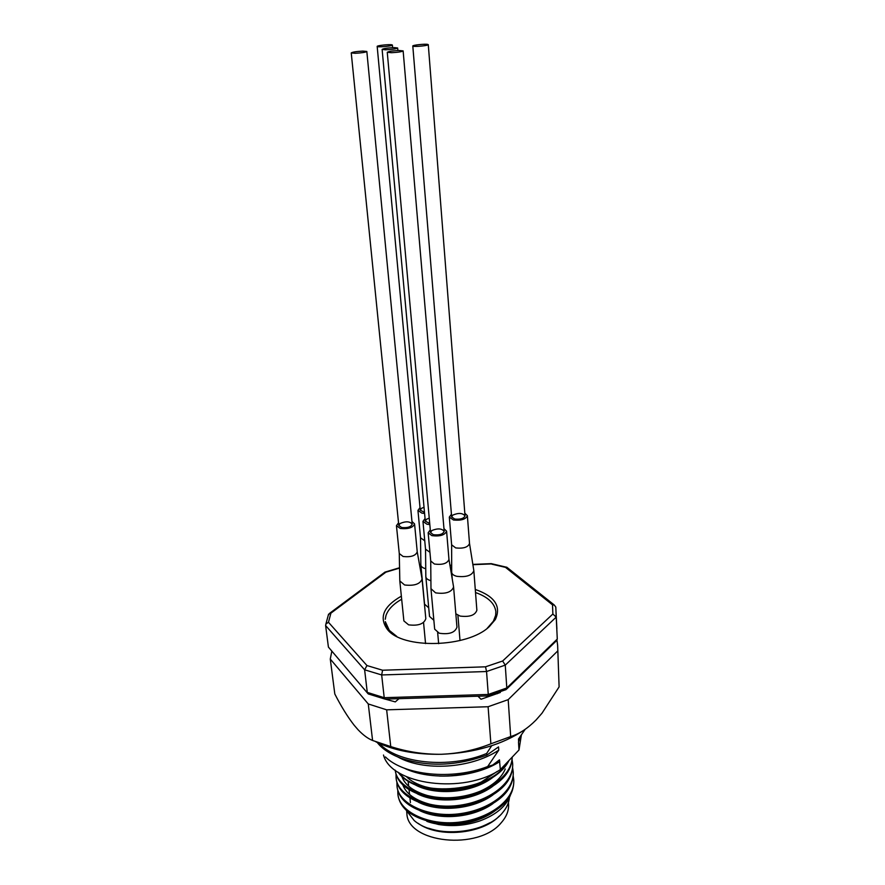 <?xml version="1.0" encoding="UTF-8"?>
<svg xmlns="http://www.w3.org/2000/svg" width="885" height="885" viewBox="0 0 885 885"><rect width="100%" height="100%" fill="white"/><g stroke="black" fill="none" stroke-linecap="round" stroke-linejoin="round"><path stroke-width="1.33" d="M418.118 823.315C438.23 838.206 482.126 834.289 499.273 816.081M406.691 811.567L406.868 813.182C407.1 843.095 478.575 850.939 501.297 822.652C506.53 816.711 508.952 810.538 508.554 804.111L508.444 802.485M383.504 755.027C390.982 784.73 463.563 794.686 500.346 769.574L499.605 761.708C482.59 771.808 462.578 776.599 439.557 776.079C458.353 776.289 476.075 772.605 492.724 765.038L487.679 766.543C452.191 780.437 403.947 775.348 385.406 756.929L385.406 756.929M499.771 761.598C474.814 777.871 429.944 780.913 404.224 768.158M521.376 734.959L518.997 749.982L518.488 742.117L520.59 736.088M377.253 742.493C382.132 748.854 390.075 754.108 401.093 758.257C428.119 767.085 456.671 766.045 486.75 755.148L486.628 753.5L491.695 745.723M379.256 743.411C397.011 763.091 448.761 769.308 486.628 753.5M397.918 757.029C423.45 771.377 470.61 768.866 498.764 750.159L498.532 746.907L486.75 755.148M518.643 741.884L518.466 739.052L525.159 729.328M499.605 761.708L499.472 759.872L492.724 765.038M487.679 766.543L498.764 750.159M397.785 790.349L397.874 793.922C398.847 811.611 428.074 825.771 458.585 822.253C490.401 818.647 515.369 799.144 513.731 779.663L513.223 776.123M396.9 782.274L396.978 785.858C397.94 803.447 427.234 817.486 457.844 813.968C489.759 810.35 514.816 790.924 513.178 771.543L512.669 767.992M396.004 774.143L396.082 777.749C397.022 795.217 426.393 809.156 457.091 805.615C489.106 801.987 514.262 782.65 512.636 763.39L512.105 759.806M395.241 770.182L395.241 770.171C396.668 787.031 425.165 800.438 455.244 797.33C486.462 794.188 512.127 775.902 512.127 757.206M399.511 773.081C417.488 798.735 492.204 791.732 507.437 762.129M397.94 794.42L397.984 794.918C399.92 808.293 411.558 817.441 432.876 822.364C448.286 825.185 463.862 823.902 479.581 818.536C502.536 809.377 513.942 796.754 513.798 780.67L513.178 776.632M397.055 782.76L397.088 786.853C398.869 799.609 409.821 808.547 429.933 813.691C446.803 817.154 463.828 815.749 481.009 809.476C502.702 800.272 513.455 787.971 513.256 772.572L512.614 768.501M396.159 774.64L396.192 778.756C397.841 790.936 408.173 799.664 427.178 804.952C445.387 809.067 463.74 807.54 482.236 800.383C502.78 791.19 512.935 779.198 512.703 764.419L512.061 760.326M395.285 770.614C396.834 782.263 406.591 790.77 424.568 796.157C444.016 800.914 463.596 799.277 483.332 791.256C502.326 782.351 511.95 770.979 512.194 757.14M398.195 772.262C402.653 778.778 410.618 783.8 422.079 787.318C442.677 792.706 463.419 790.969 484.294 782.086C496.618 776.156 504.837 768.965 508.975 760.514M500.379 805.914C485.445 822.353 450.122 829.853 426.847 821.357L438.54 824.488C452.434 826.712 466.185 825.539 479.803 820.948C495.954 814.919 506.154 806.335 510.402 795.195M419.955 810.748C440.398 820.649 473.265 817.751 492.956 803.613M418.528 802.253C439.115 812.507 473.099 809.487 492.89 794.951M417.101 793.712C437.809 804.31 472.922 801.168 492.801 786.245M415.673 785.117C436.504 796.058 472.756 792.794 492.702 777.495M402.808 784.862C406.093 793.779 415.065 800.228 429.734 804.211C446.195 807.961 462.811 806.589 479.581 800.117L482.236 800.383M401.159 774.065C403.317 783.811 412.034 790.958 427.311 795.504C444.878 799.819 462.612 798.358 480.5 791.101C493.343 785.216 501.596 777.838 505.258 768.965M406.558 776.776C410.861 781.035 417.001 784.353 424.999 786.732C443.606 791.633 462.379 790.062 481.307 782.041L497.104 771.499M405.894 809.864L414.136 820.461C434.325 838.703 486.053 834.079 502.691 812.552C506.718 807.773 508.941 802.817 509.384 797.662M495.677 615.219L493.443 621.126L487.17 628.361C492.027 624.157 494.87 619.765 495.677 615.219L495.832 611.513C494.671 603.26 487.901 596.933 475.51 592.53C487.901 596.933 494.671 603.26 495.832 611.513M385.96 615.595C388.061 609.466 393.294 604.012 401.668 599.233C393.294 604.012 388.061 609.466 385.96 615.595L385.263 619.279M396.801 636.426L389.345 630.419L385.318 621.657C385.982 627.321 389.809 632.244 396.801 636.426M556.875 628.804L555.802 607.066L554.264 605.008L552.528 604.864L552.859 614.024L502.636 661.006L485.522 666.814L382.574 670.233L366.965 665.553L328.468 622.277L330.901 613.161L385.882 572.186L399.566 568.082M506.674 689.028L556.023 641.16L557.284 639.103L556.211 617.111L552.859 614.024M557.284 639.07L506.806 687.977L505.258 665.122L502.636 661.006M505.932 689.747L506.806 687.977L488.266 694.448L486.551 671.516L485.522 666.814M487.967 695.931L488.266 694.448L384.212 697.69L381.667 674.956L382.574 670.233M385.174 699.15L384.212 697.69L367.275 692.391L364.62 669.801L366.965 665.553M384.632 698.984L368.204 693.906L328.412 647.079L325.614 625.54L325.912 624.002L328.468 622.277M475.278 589.454C494.77 596.28 501.452 606.302 495.334 619.511L489.372 626.536C467.634 647.92 401.834 649.402 387.188 629.158C378.857 617.31 383.581 606.313 401.359 596.158M518.997 749.982L500.346 769.574M428.451 828.216C449.735 835.031 470.234 833.194 489.98 822.718M328.412 647.079L367.43 692.999M328.28 615.23L329.662 613.283L330.901 613.161M384.422 572.529L385.882 572.186M491.772 564.154L505.512 567.373L552.528 604.864M507.614 567.882L505.512 567.373M385.24 699.128L395.285 701.894L398.958 698.674M497.459 693.685L497.381 692.645M499.671 691.838L500.346 692.479L481.009 699.25L477.966 696.218M559.11 686.893L557.638 645.32L559.11 686.893L541.996 713.221L536.078 719.97C527.703 728.421 519.241 733.953 510.689 736.574L508.189 699.648L488.1 706.739L490.876 743.809L510.689 736.574M375.804 741.785C393.869 750.568 415.762 754.728 441.482 754.274C458.751 753.544 475.223 750.06 490.876 743.809M488.1 706.739L386.645 709.825L368.271 703.962L330.282 659.059L334.807 693.973C341.19 706.462 347.661 716.905 354.21 725.302L358.071 729.76C363.149 735.081 367.994 738.654 372.585 740.468L390.75 746.586C407.255 751.907 424.158 754.474 441.482 754.274C474.714 752.847 502.337 744.716 524.374 729.859M556.975 640.286L557.638 645.32M557.362 651.305L508.189 699.648M390.75 746.586L386.645 709.825M368.271 703.962L372.585 740.468M330.282 659.059L331.775 651.415M355.228 53.288C361.711 52.934 365.571 52.326 366.833 51.474L362.817 51.098C356.367 51.452 352.518 52.06 351.245 52.912L355.228 53.288M391.502 52.702C398.029 52.348 401.912 51.75 403.14 50.887L398.869 50.478C392.376 50.832 388.504 51.43 387.265 52.292L391.502 52.702M377.751 46.673C380.484 47.248 392.863 45.876 392.387 45.046L391.767 44.792C388.98 44.228 376.722 45.589 377.176 46.418L377.751 46.673M413.461 46.274C416.381 46.85 428.76 45.5 428.285 44.648L427.588 44.372C424.59 43.807 412.355 45.157 412.797 45.998L413.461 46.274M431.869 530.524C437.721 528.146 441.836 528.422 444.193 531.354C442.942 534.286 439.314 535.392 433.307 534.684L430.541 532.549L431.869 530.524M453.54 586.7L453.585 587.02C451.538 592.275 445.542 594.222 435.586 592.861L430.973 588.68M453.585 587.02L456.959 627.211C454.956 632.686 449.049 634.678 439.226 633.217L434.668 629.158L430.984 589.001M443.96 528.622L446.582 531.155C444.889 535.115 439.989 536.609 431.891 535.646L428.152 532.77L430.298 529.827M453.574 586.91L448.972 559.442C447.312 563.535 442.467 565.061 434.435 564.033L430.718 560.968L430.984 588.879M399.998 523.533C405.739 521.088 409.81 521.287 412.222 524.13C411.06 526.951 407.542 528.079 401.657 527.515L398.792 525.458L399.998 523.533M422.023 578.724L422.068 579.022C420.176 584.078 414.346 586.069 404.589 584.974L399.821 580.936M422.068 579.022L425.818 618.715C423.97 623.98 418.24 626.027 408.604 624.843L403.881 620.916L399.832 581.235M411.967 521.486L414.567 523.909C412.996 527.714 408.25 529.241 400.308 528.478L396.447 525.701L398.527 522.814M422.056 578.912L417.233 551.82C415.696 555.758 410.983 557.318 403.117 556.499L399.268 553.534M452.722 515.136C458.441 512.703 462.545 512.935 465.023 515.833C463.917 518.533 460.477 519.595 454.713 519.041L451.649 516.895L452.722 515.136M473.807 570.371L473.84 570.67C472.026 575.504 466.329 577.385 456.771 576.312C453.64 575.482 451.947 574.188 451.693 572.407L451.693 572.119M473.84 570.67L476.871 610.263C475.09 615.307 469.481 617.243 460.045 616.06L455.83 613.781M464.824 513.212L467.368 515.656C465.864 519.296 461.218 520.745 453.441 519.993L449.315 517.094L451.438 514.285M473.829 570.559L469.515 543.501C468.032 547.262 463.441 548.733 455.731 547.926L451.627 544.839M424.501 512.404L420.253 510.18L421.382 508.399L424.026 507.227M425.74 568.734L425.674 568.723C422.72 567.949 421.116 566.721 420.873 565.061L420.862 564.774M428.727 607.818L424.568 604.145L420.873 565.061M424.601 513.455L421.846 513.123L417.952 510.402L420.01 507.647M424.745 540.779L420.519 537.803L420.862 564.951M429.723 523.489L425.298 521.165L426.437 519.329L429.236 518.09M430.906 580.671L430.752 580.626C427.732 579.819 426.094 578.547 425.84 576.81L425.829 576.511M433.86 620.285L429.524 616.436L425.84 576.81M429.822 524.573L426.946 524.219L422.964 521.387L425.065 518.533M429.933 552.295L425.53 549.176L425.829 576.699M385.373 49.792C392.044 49.516 396.137 48.918 397.653 48L394.367 47.602C387.73 47.89 383.647 48.487 382.121 49.394L385.373 49.792M555.802 607.066L556.211 617.111L505.258 665.122L486.551 671.516L381.667 674.956L364.62 669.801L325.614 625.54M419.899 566.82L421.039 566.776M450.011 565.603L451.671 565.537M472.9 564.674L490.887 563.944M513.798 780.67L513.731 779.663M513.256 772.561L513.178 771.543M512.703 764.408L512.636 763.39M397.984 794.918L397.874 793.922M397.088 786.865L396.978 785.858M396.192 778.767L396.082 777.76M434.601 821.656L432.876 822.364M477.679 818.138L479.581 818.536M431.803 813.049L429.933 813.691M478.962 809.167L481.009 809.476M429.734 804.211L427.178 804.952M427.311 795.504L424.568 796.157M480.5 791.101L483.332 791.256M424.999 786.732L422.079 787.318M481.307 782.041L484.294 782.086M407.719 777.273L407.786 777.915M408.151 781.333L408.671 786.19M409.036 789.674L409.545 794.42M409.921 797.96L410.419 802.606M385.285 699.095L487.934 695.909M488.199 695.842L505.523 689.791M325.912 624.002L328.567 614.157M329.662 613.283L385.086 572.031M385.307 572.02L399.555 567.75M419.855 566.544L421.006 566.489M449.967 565.316L451.671 565.249M472.856 564.398L491.142 563.656M491.186 563.623L506.253 567.152M506.74 567.185L554.264 605.008M493.443 621.126L495.334 619.511M389.345 630.419L387.188 629.158M423.55 622.531L425.552 643.594M437.655 632.598L438.661 643.683M457.91 615.296L460.012 640.541M351.245 52.912L398.792 525.458M366.833 51.474L412.222 524.13M387.265 52.292L430.541 532.549M403.14 50.887L444.193 531.354M377.176 46.418L420.253 510.18M392.387 45.046L392.619 47.657M412.797 45.998L451.649 516.895M428.285 44.648L465.023 515.833M428.152 532.77L430.729 561.046M446.582 531.155L448.972 559.442M396.447 525.701L399.279 553.612M414.567 523.909L417.233 551.82M399.268 553.556L399.821 581.135M451.693 572.407L452.246 578.967M449.315 517.094L451.638 544.917M467.368 515.656L469.515 543.501M451.627 544.861L451.693 572.307M417.952 510.402L420.519 537.87M422.964 521.387L425.53 549.253M382.121 49.394L425.298 521.165M397.653 48L397.874 50.511"/></g></svg>
